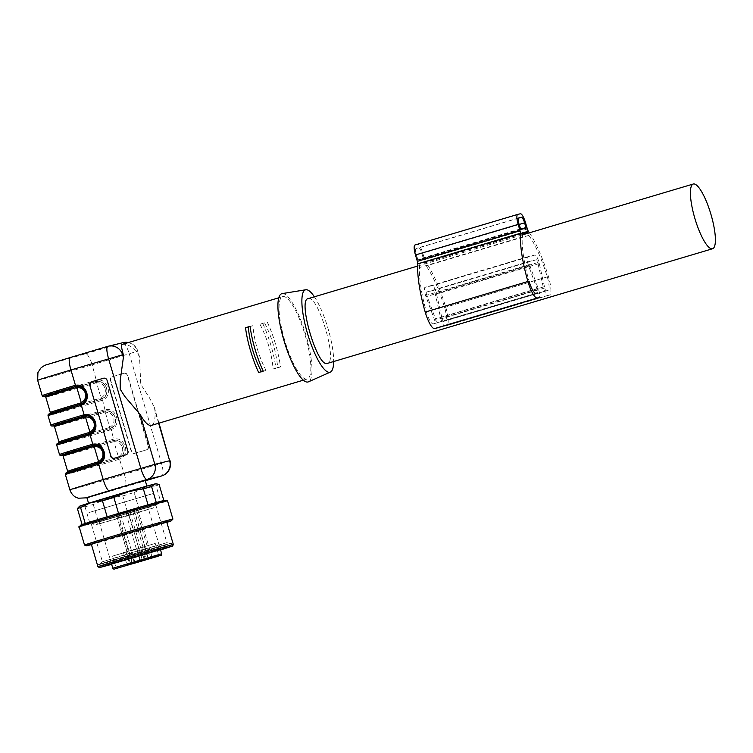 <?xml version="1.0" encoding="UTF-8"?>
<svg xmlns="http://www.w3.org/2000/svg" width="753" height="753" viewBox="0 0 753 753"><rect width="100%" height="100%" fill="white"/><g stroke="black" fill="none" stroke-linecap="round" stroke-linejoin="round"><path stroke-width="0.56" stroke-dasharray="3.77 2.82" d="M123.671 373.347L124 373.272C125.77 372.933 127.003 373.629 127.699 375.371L148.501 446.058C148.859 447.894 148.209 449.155 146.534 449.842L135.22 453.221C133.45 453.56 132.217 452.854 131.521 451.113L110.719 380.434C110.352 378.599 111.011 377.328 112.677 376.641L123.803 373.319A3.068 2.956 76.1 0 1 127.37 375.455L148.172 446.134A3.068 2.956 76.1 0 1 146.214 449.927L134.891 453.297A3.068 2.956 76.1 0 1 131.191 451.198L110.39 380.51A3.068 2.956 76.1 0 1 112.357 376.726L123.671 373.347A3.068 2.956 76.1 0 1 123.803 373.319M67.525 472.79A43.288 0.527 163.6 0 0 118.08 458.313L118.72 459.415L119.896 458.991C130.664 454.972 125.243 436.58 114.051 439.103L112.828 439.394A44.521 0.546 -16.4 0 1 60.833 454.285A44.521 0.546 -16.4 0 1 59.496 454.539M92.365 445.616L93.73 445.324C98.605 445.108 101.89 447.291 103.575 451.894C104.648 456.676 103.076 460.309 98.869 462.784L97.561 463.283A42.676 0.518 163.6 0 0 68.099 472.62A42.676 0.518 163.6 0 0 117.939 458.342L119.087 457.937C128.575 454.388 123.803 438.18 113.929 440.401L111.228 429.539C121.995 425.52 116.583 407.119 105.382 409.651L104.159 409.933A44.521 0.546 -16.4 0 1 52.164 424.833A44.521 0.546 -16.4 0 1 50.828 425.087M56.72 445.117A44.521 0.546 -16.4 0 0 58.066 444.854A44.521 0.546 -16.4 0 0 110.051 429.963L111.228 429.539L110.427 428.485C119.906 424.937 115.134 408.728 105.26 410.95L102.559 400.088C113.327 396.069 107.914 377.667 96.713 380.199L95.49 380.481A44.521 0.546 -16.4 0 1 43.505 395.381A44.521 0.546 -16.4 0 1 42.159 395.636M50.187 413.886A43.288 0.527 163.6 0 0 100.742 399.41L101.382 400.511L102.559 400.088L101.759 399.034C111.237 395.485 106.465 379.277 96.591 381.498L92.186 364.81L129.262 353.759L161.509 463.321L124.424 474.371L119.087 457.937M121.647 344.563C126.043 343.519 131.06 345.787 136.698 351.35L139.569 357.186L140.745 384.294L149.602 398.064L154.365 407.448L154.986 410.903A42.987 10.542 -106.6 0 1 151.579 425.351M67.638 471.34A41.453 0.508 163.6 0 0 68.89 471.105A41.453 0.508 163.6 0 0 117.299 457.24L117.939 458.342L119.228 457.843C123.379 455.377 124.923 451.753 123.84 446.971C122.155 442.378 118.908 440.176 114.089 440.383L112.734 440.674A42.676 0.518 -16.4 0 1 62.894 454.953A42.676 0.518 -16.4 0 1 61.991 455.151M113.166 440.561L112.79 441.926A41.453 0.508 -16.4 0 1 64.382 455.791A41.453 0.508 -16.4 0 1 63.13 456.026M110.051 429.963L109.411 428.862L110.427 428.485M83.696 416.164L85.061 415.872C89.936 415.656 93.221 417.84 94.906 422.442C95.979 427.224 94.407 430.857 90.2 433.333L59.431 443.169L110.559 428.391C114.72 425.925 116.254 422.301 115.171 417.52C113.487 412.917 110.239 410.724 105.42 410.931L104.065 411.223L105.26 410.95L104.215 411.185L104.159 409.933M58.856 443.338A43.288 0.527 -16.4 0 0 109.411 428.862L108.63 427.789L109.712 427.365L105.26 412.23L104.121 412.475L104.065 411.223A42.676 0.518 -16.4 0 1 54.225 425.501A42.676 0.518 -16.4 0 1 53.322 425.699M75.027 386.713L76.392 386.421C81.268 386.195 84.552 388.388 86.237 392.991C87.31 397.772 85.738 401.405 81.531 403.881L80.232 404.38A42.676 0.518 163.6 0 0 50.762 413.717A42.676 0.518 163.6 0 0 100.601 399.438L101.759 399.034M50.3 412.437A41.453 0.508 163.6 0 0 51.552 412.202A41.453 0.508 163.6 0 0 99.961 398.337L100.601 399.438L101.89 398.939C106.051 396.473 107.585 392.85 106.502 388.068C104.827 383.465 101.57 381.272 96.761 381.479L95.396 381.771A42.676 0.518 -16.4 0 1 45.556 396.05A42.676 0.518 -16.4 0 1 44.653 396.247M95.829 381.658L95.452 383.023A41.453 0.508 -16.4 0 1 47.044 396.887A41.453 0.508 -16.4 0 1 45.792 397.123M282.817 296.588A42.987 10.542 -106.6 0 1 305.134 335.076A42.987 10.542 -106.6 0 1 307.215 379.023A42.987 10.542 -106.6 0 1 307.083 379.06A42.987 10.542 -106.6 0 1 284.766 340.572A42.987 10.542 -106.6 0 1 282.686 296.626A42.987 10.542 -106.6 0 1 282.817 296.588M267.306 322.18A42.987 10.542 -106.6 0 1 280.483 366.946L277.697 367.624C276.257 351.99 271.871 337.062 264.519 322.858L262.741 323.545A42.987 10.542 -106.6 0 1 275.918 368.311L273.132 368.979C271.692 353.345 267.306 338.426 259.954 324.214L262.741 323.545M280.483 366.946L275.918 368.311M144.312 480.687C155.419 477.891 95.443 495.747 87.828 497.498L86.915 497.677M117.299 457.24L118.381 456.817L119.228 457.843M122.372 447.395C123.341 451.489 122.014 454.633 118.381 456.817L113.929 441.682C118.136 441.522 120.951 443.432 122.372 447.395M114.089 440.383L113.929 441.682L112.79 441.926M105.42 410.931L105.26 412.23C109.467 412.07 112.282 413.981 113.703 417.943C114.672 422.038 113.345 425.181 109.712 427.365L110.559 428.391M99.961 398.337L101.043 397.913L101.89 398.939M105.043 388.492C106.004 392.586 104.676 395.73 101.043 397.913L96.591 382.778C100.808 382.618 103.622 384.529 105.043 388.492M96.761 381.479L96.591 382.778L95.452 383.023M282.159 293.604A46.055 11.295 -106.6 0 1 305.774 334.605A46.055 11.295 -106.6 0 1 308.429 381.837M264.519 322.858L259.954 324.214M277.697 367.624L273.132 368.979M89.56 503.39L146.967 486.4L89.56 503.39M114.362 458.266A3.068 2.993 -103.3 0 0 114.654 458.201L126.146 454.784A3.068 2.993 -103.3 0 0 128.151 450.981L107.35 380.303A3.068 2.993 -103.3 0 0 103.641 378.194M250.081 326.36L252.867 325.682C254.298 341.325 258.693 356.244 266.044 370.457L263.249 371.125M266.044 370.457L258.684 372.49M252.867 325.682L250.1 326.51M314.387 296.795A42.987 10.542 -106.6 0 1 333.664 361.544M308.241 298.63L308.325 298.612C318.208 294.536 338.248 362.937 327.31 363.426M147.287 507.654L99.161 521.895L147.287 507.654M154.789 505.216L91.301 524.013L154.789 505.216M125.939 552.137L112.602 556.091L125.939 552.137M136.754 548.711L123.417 552.664L136.754 548.711M155.043 543.478L141.705 547.422L155.043 543.478M144.228 546.904L130.89 550.848L144.228 546.904M132.039 563.696L117.581 514.186L127.549 511.24L137.357 508.529L152.351 557.879M144.425 560.138L129.488 510.769M148.567 558.952L133.818 509.536M146.6 559.517L132.302 510.007L137.357 508.529M132.302 510.007L116.357 514.572L130.485 564.176M142.439 560.618L127.982 511.249M117.581 514.186L116.357 514.572M88.995 512.529L152.483 493.733L88.995 512.529M80.872 525.039A43.928 0.537 163.6 0 0 82.19 524.803A43.928 0.537 163.6 0 0 128.81 511.503A43.928 0.537 163.6 0 0 165.133 500.237M85.277 523.533A42.987 0.527 163.6 0 0 82.115 524.615L89.729 522.77A42.987 0.527 163.6 0 0 97.975 520.455L127.455 511.889A42.987 0.527 163.6 0 0 138.863 508.491L160.737 501.771A42.987 0.527 163.6 0 0 163.9 500.689L156.285 502.533A42.987 0.527 163.6 0 0 148.04 504.849L118.56 513.414A42.987 0.527 163.6 0 0 107.142 516.812L85.277 523.533M173.359 544.56A39.297 0.48 -16.4 0 1 145.037 553.38A39.297 0.48 -16.4 0 1 99.142 566.52A39.297 0.48 -16.4 0 1 97.965 566.755M145.094 554.622L111.66 564.355L145.094 554.622M103.406 561.484L166.893 542.697L130.881 552.862L103.406 561.484M101.053 564.035L170.329 543.515L131.031 554.632L101.053 564.035M100.055 564.326C109.505 562.152 184.024 539.976 170.234 543.44C160.775 545.614 86.256 567.8 100.055 564.326L98.916 564.543L99.782 567.489M172.239 546.17L171.373 543.224L170.234 543.44M91.377 544.363A39.297 0.48 163.6 0 0 92.553 544.137A39.297 0.48 163.6 0 0 133.865 532.352A39.297 0.48 163.6 0 0 166.771 522.168M91.442 544.598L166.846 522.403M172.898 519.099A46.055 0.565 -16.4 0 1 133.883 531.157A46.055 0.565 -16.4 0 1 85.936 544.833A46.055 0.565 -16.4 0 1 84.562 545.106M79.169 526.836L80.562 526.573A46.055 0.565 163.6 0 0 128.97 512.755A46.055 0.565 163.6 0 0 167.533 500.83M78.331 507.484L80.722 506.025L85.023 506.797A42.987 0.527 163.6 0 0 93.268 504.482L107.51 498.495L122.758 495.916L127.455 511.889M122.758 495.916A42.987 0.527 163.6 0 0 134.166 492.518L138.863 508.491M134.166 492.518L144.595 487.464L156.031 485.798L160.737 501.771M156.031 485.798A42.987 0.527 163.6 0 0 159.203 484.716M85.023 506.797L89.729 522.77M93.268 504.482L97.975 520.455M79.517 506.242A39.918 0.489 163.6 0 0 80.722 506.025A39.918 0.489 163.6 0 0 107.51 498.495A39.918 0.489 163.6 0 0 144.595 487.464A39.918 0.489 163.6 0 0 156.087 483.708M528.39 231.331L425.69 261.903A3.068 0.753 -106.6 0 1 424.664 259.569L422.791 253.196A9.827 2.41 -106.6 0 0 417.67 244.339L415.035 244.979M424.118 262.345L419.336 263.503L419.27 264.256A7.982 1.958 -106.6 0 1 419.543 267.541A56.494 13.855 -106.6 0 0 426.405 311.902A12.895 3.163 -106.6 0 0 433.229 323.875L434.989 323.442A2.457 0.602 -106.6 0 0 434.679 320.345L425.991 296.663A7.37 1.807 -106.6 0 1 425.05 287.364A7.37 1.807 -106.6 0 1 425.069 287.354L432.25 285.613A7.37 1.807 -106.6 0 1 436.571 294.094L442.049 318.557A2.457 0.602 -106.6 0 0 443.489 321.38L445.249 320.957A12.895 3.163 -106.6 0 0 445.287 320.947A12.895 3.163 -106.6 0 0 444.581 307.488A56.494 13.855 -106.6 0 0 426.16 265.941A7.982 1.958 -106.6 0 1 424.588 262.966L424.118 262.345L521.923 233.223M537.698 292.87L434.989 323.442L537.689 292.87A2.457 0.602 -106.6 0 1 537.689 292.87A2.457 0.602 -106.6 0 0 537.378 289.773L528.691 266.091A7.37 1.807 -106.6 0 1 527.749 256.792L534.95 255.041A7.37 1.807 -106.6 0 1 539.27 263.522L544.748 287.985A2.457 0.602 -106.6 0 0 546.189 290.809L547.949 290.385A12.895 3.163 -106.6 0 0 547.986 290.376A12.895 3.163 -106.6 0 0 547.28 276.916A56.494 13.855 -106.6 0 0 528.86 235.369A7.982 1.958 -106.6 0 1 527.693 233.298M527.749 256.792A7.37 1.807 -106.6 0 1 527.768 256.782L425.069 287.354L527.749 256.792M426.405 311.902L529.114 281.33A56.494 13.855 -106.6 0 1 522.243 236.969L419.543 267.541M423.327 258.75L418.047 260.03L416.343 254.759A6.137 1.506 -106.6 0 1 416.051 248.518A6.137 1.506 -106.6 0 1 416.07 248.518L418.715 247.878A6.137 1.506 -106.6 0 1 421.915 253.413L423.327 258.75L526.027 228.178L423.327 258.75M529.406 232.79A61.407 15.06 -106.6 0 1 548.41 276.502A17.808 4.367 -106.6 0 1 549.389 295.082A17.808 4.367 -106.6 0 1 549.332 295.101L547.572 295.524A7.37 1.807 -106.6 0 1 543.261 287.034L537.783 262.581A2.457 0.602 -106.6 0 0 536.343 259.757L529.161 261.498A2.457 0.602 -106.6 0 1 529.161 261.498A2.457 0.602 -106.6 0 0 529.463 264.595L538.15 288.277A7.37 1.807 -106.6 0 1 539.101 297.576M529.463 264.595L426.763 295.167L435.45 318.848A7.37 1.807 -106.6 0 1 436.392 328.148M426.763 295.167A2.457 0.602 -106.6 0 1 426.452 292.07A2.457 0.602 -106.6 0 1 426.462 292.07L433.643 290.329A2.457 0.602 -106.6 0 1 435.083 293.152L440.561 317.606A7.37 1.807 -106.6 0 0 444.872 326.096L446.633 325.673A17.808 4.367 -106.6 0 0 446.689 325.654A17.808 4.367 -106.6 0 0 445.71 307.073A61.407 15.06 -106.6 0 0 425.69 261.903M118.72 459.415A44.521 0.546 -16.4 0 1 66.735 474.305A44.521 0.546 -16.4 0 1 65.389 474.569M86.953 497.808L124.678 486.956A12.283 3.36 -106.6 0 1 124.631 486.965L145.32 480.8L124.678 486.956A12.283 3.36 -106.6 0 0 124.424 474.371A44.521 0.546 -16.4 0 1 71.234 489.619A44.521 0.546 -16.4 0 1 69.897 489.883M101.382 400.511A44.521 0.546 -16.4 0 1 49.397 415.402A44.521 0.546 -16.4 0 1 48.051 415.656M70.067 357.571L46.94 364.885L85.456 353.844A12.283 3.36 73.4 0 1 92.186 364.81A44.521 0.546 -16.4 0 1 38.996 380.058A44.521 0.546 -16.4 0 1 37.65 380.321M85.456 353.844L122.532 342.794C124.716 343.001 126.965 346.653 129.262 353.759L137.78 351.105A12.283 12.283 0 0 0 128.452 342.54M138.204 353.882L137.78 351.105L139.569 357.186M158.619 423.252L154.986 410.903M170.027 460.667L161.509 463.321A12.283 3.36 -106.6 0 1 161.754 475.905M86.953 497.799L124.631 486.965M62.141 455.17L112.884 440.637L112.828 439.394M112.884 440.637A43.288 0.527 -16.4 0 1 62.32 455.123L62.132 455.16M104.215 411.185A43.288 0.527 -16.4 0 1 53.661 425.671L104.498 411.11M95.546 381.733A43.288 0.527 -16.4 0 1 44.992 396.219L95.546 381.733L95.49 380.481M107.641 346.408L122.532 342.794A12.283 11.907 76.4 0 1 123.106 342.634M128.311 342.577A12.283 11.907 76.4 0 1 137.413 351.171L136.698 351.35M88.75 433.869L90.2 433.333M108.63 427.789A41.453 0.508 -16.4 0 1 60.221 441.653A41.453 0.508 -16.4 0 1 58.969 441.889M88.929 433.813L58.602 443.15M104.121 412.475A41.453 0.508 -16.4 0 1 55.713 426.339A41.453 0.508 -16.4 0 1 54.461 426.575M93.786 445.343L92.798 445.503M98.925 462.719L98.869 462.784C103.029 460.29 104.611 456.657 103.613 451.885C101.862 447.329 98.568 445.145 93.739 445.324M90.256 433.267L90.209 433.323C94.37 430.838 95.942 427.205 94.944 422.433C93.193 417.877 89.908 415.694 85.07 415.872L84.129 416.051M76.448 386.44L75.46 386.6M161.669 553.756L112.771 568.148M140.02 561.314L125.572 511.814M127.549 511.24L142.533 560.599M150.835 558.293L136.114 508.868M134.185 509.48L148.454 558.98M135.069 562.792L120.442 513.49M118.456 514.064L132.566 563.536M130.551 564.148L116.404 514.563M527.364 228.997L424.664 259.569M525.49 222.624L422.791 253.196M522.027 232.931L419.336 263.503L522.027 232.931M522.017 233.967L424.588 262.966M528.86 235.369L426.16 265.941M547.28 276.916L444.581 307.488M547.949 290.385L445.249 320.957M546.189 290.809L443.489 321.38M544.748 287.985L442.049 318.557M539.27 263.522L436.571 294.094M534.95 255.041L432.25 285.613M528.691 266.091L425.991 296.663M537.378 289.773L434.679 320.345M535.929 293.303L433.229 323.875M521.97 233.684L419.27 264.256M520.747 229.458L418.047 260.03M538.15 288.277L435.45 318.848M426.452 292.07L529.152 261.498L426.462 292.07M536.343 259.757L433.643 290.329M537.783 262.581L435.083 293.152M543.261 287.034L440.561 317.606M547.572 295.524L444.872 326.096M549.332 295.101L446.633 325.673M548.41 276.502L445.71 307.073M520.37 213.767L417.67 244.339M520.427 228.903L417.727 259.474M519.043 224.187L416.343 254.759M518.742 217.956L416.07 248.518M518.488 218.172L418.715 247.878M519.128 224.469L421.915 253.413M520.53 229.176L423.299 258.119M158.987 423.148L154.365 407.448M307.215 379.023L303.327 380.18M282.686 296.626L278.798 297.783M67.271 472.602L98.878 462.775M61.925 455.16L112.734 440.674M53.256 425.709L104.065 411.223M49.933 413.698L81.54 403.872C85.701 401.387 87.273 397.753 86.275 392.981C84.524 388.426 81.239 386.242 76.401 386.421M44.587 396.257L95.396 381.771M522.158 234.955L417.651 266.063M170.329 543.515L166.884 542.687L155.805 505.028C153.697 509.216 152.012 507.927 140.811 511.88L96.506 524.7C95.424 525.33 93.692 525.105 91.301 524.013L102.389 561.672M111.463 563.696L99.161 521.895L96.544 524.53L151.682 508.303L148.049 507.503L160.361 549.304M112.602 556.091L116.244 568.459M126.156 552.1L129.789 564.468M123.417 552.664L127.059 565.032M136.961 548.673L140.604 561.041M141.705 547.422L145.348 559.79M155.25 543.44L158.892 555.808M130.89 550.848L134.533 563.216M144.444 546.857L148.077 559.234M102.389 561.663L99.951 564.232M547.986 290.376L445.287 320.947M549.389 295.082L446.689 325.654M518.761 217.946L416.051 248.518"/><path stroke-width="1.13" d="M86.953 497.808L78.312 498.222L75.987 497.3C75.949 497.356 71.864 495.502 69.897 489.883A44.521 0.546 -16.4 0 1 103.189 479.529L98.652 464.14L97.466 464.573A44.521 0.546 -16.4 0 0 65.389 474.569C65.191 472.329 66.518 473.195 73.879 470.465L97.41 463.321L97.466 464.573M62.264 455.132C60.777 455.772 59.854 455.574 59.496 454.539A44.521 0.546 -16.4 0 1 91.574 444.543L92.807 444.261L89.993 434.688L88.807 435.121A44.521 0.546 -16.4 0 0 56.72 445.117C56.522 442.877 57.849 443.743 65.21 441.013L88.741 433.869L88.807 435.121M53.595 425.68C52.117 426.32 51.185 426.123 50.828 425.087A44.521 0.546 -16.4 0 1 82.905 415.091L84.138 414.809L81.324 405.236L80.138 405.669A44.521 0.546 -16.4 0 0 48.051 415.656C47.853 413.425 49.18 414.291 56.541 411.562L80.082 404.417L80.138 405.669M44.935 396.229C43.448 396.869 42.516 396.671 42.159 395.636A44.521 0.546 -16.4 0 1 74.236 385.64L75.469 385.357L70.942 369.968A44.521 0.546 -16.4 0 0 37.65 380.321L37.932 372.547L40.728 368.189C43.166 366.137 45.274 364.951 47.053 364.631L70.038 357.581A12.283 2.664 73.4 0 0 70.942 369.968L122.588 354.767A12.283 11.907 -103.6 0 0 107.707 346.389L70.038 357.581A12.283 2.664 73.4 0 1 70.067 357.571L107.641 346.408M151.579 425.351A42.987 10.542 -106.6 0 1 151.447 425.389A42.987 10.542 -106.6 0 1 151.325 425.426C148.369 425.944 144.642 422.301 140.162 414.498L124.791 396.436L120.207 389.207L120.198 380.698L123.379 357.477A42.987 10.542 -106.6 0 1 123.294 354.597C121.544 347.98 120.998 344.629 121.647 344.563L278.798 297.783M87.828 497.498C76.721 500.284 136.707 482.438 144.312 480.687L145.235 480.508L146.873 486.099M89.852 385.489L110.917 456.111L89.852 385.489A3.068 2.993 76.7 0 1 91.857 381.686L103.349 378.27A3.068 2.993 76.7 0 1 107.086 380.359L127.888 451.047A3.068 2.993 76.7 0 1 125.883 454.84L114.39 458.257A3.068 2.993 76.7 0 1 110.653 456.167M61.991 455.151A42.676 0.518 -16.4 0 1 92.365 445.616L93.268 445.409C103.312 443.15 108.084 459.358 98.436 462.954L97.419 463.321A43.288 0.527 163.6 0 0 67.525 472.79M62.32 455.123L93.268 445.409L92.807 444.261C104.168 441.691 109.58 460.083 98.652 464.14L98.427 462.954C108.037 459.405 103.246 443.131 93.268 445.409L92.666 445.531M89.767 433.502L88.75 433.869L89.758 433.502L89.993 434.688C100.921 430.631 95.499 412.239 84.138 414.809L84.6 415.957C94.643 413.698 99.415 429.907 89.767 433.502C99.368 429.954 94.577 413.679 84.6 415.957L83.997 416.08M81.098 404.05L80.082 404.417L81.089 404.05L81.324 405.236C92.252 401.18 86.83 382.788 75.469 385.357L75.94 386.505C85.974 384.246 90.746 400.455 81.098 404.05C90.699 400.502 85.908 384.228 75.931 386.505L75.94 386.505M245.516 327.724L250.081 326.36A42.987 10.542 -106.6 0 0 263.249 371.125L258.684 372.49A42.987 10.542 -106.6 0 1 245.516 327.724L248.302 327.047C249.732 342.681 254.128 357.609 261.479 371.813M333.664 361.544A42.987 10.542 -106.6 0 1 330.351 372.114L308.429 381.837A46.055 11.295 -106.6 0 1 307.949 381.997A46.055 11.295 -106.6 0 1 283.956 340.488A46.055 11.295 -106.6 0 1 281.951 293.642A46.055 11.295 -106.6 0 1 282.159 293.604L305.831 289.754A42.987 10.542 -106.6 0 1 314.387 296.795M103.349 378.27L103.613 378.204A3.068 2.993 -103.3 0 0 103.613 378.204L92.12 381.62A3.068 2.993 -103.3 0 0 90.115 385.423M110.917 456.111A3.068 2.993 -103.3 0 0 114.362 458.266M61.925 455.16L63.13 456.026A41.453 0.508 -16.4 0 1 93.005 446.727L92.723 445.522M53.322 425.699A42.676 0.518 -16.4 0 1 83.696 416.164L84.054 416.07M44.653 396.247A42.676 0.518 -16.4 0 1 75.027 386.713L75.385 386.618M250.1 326.51L248.302 327.047M330.351 372.114A42.987 10.542 -106.6 0 1 329.908 372.264A42.987 10.542 -106.6 0 1 307.516 333.523A42.987 10.542 -106.6 0 1 305.633 289.801A42.987 10.542 -106.6 0 1 305.831 289.754M93.005 446.727L94.153 446.482L93.73 445.324M102.69 452.167C101.278 448.204 98.436 446.313 94.153 446.482L98.605 461.608C102.276 459.424 103.641 456.28 102.69 452.167M98.869 462.784L98.605 461.608L97.513 462.041A41.453 0.508 163.6 0 0 67.638 471.34L67.092 472.724M53.661 425.671L83.545 416.202L84.336 417.275L85.484 417.03L85.061 415.872M94.021 422.715C92.61 418.753 89.767 416.861 85.484 417.03L89.936 432.156C93.617 429.972 94.972 426.829 94.021 422.715M90.2 433.333L89.936 432.156L88.845 432.589L88.929 433.813M44.992 396.219L74.876 386.75L75.667 387.823L76.815 387.579L76.392 386.421M85.353 393.264C83.95 389.301 81.098 387.409 76.815 387.579L81.268 402.704C84.948 400.521 86.303 397.377 85.353 393.264M81.531 403.881L81.268 402.704L80.176 403.137A41.453 0.508 163.6 0 0 50.3 412.437L49.764 413.821M712.545 248.754A33.772 8.283 -106.6 0 1 712.357 248.801A33.772 8.283 -106.6 0 1 694.746 217.994A33.772 8.283 -106.6 0 1 693.278 184.014A33.772 8.283 -106.6 0 1 693.457 183.967A33.772 8.283 -106.6 0 1 711.067 214.774A33.772 8.283 -106.6 0 1 712.545 248.754L327.216 363.445C317.333 367.53 297.303 299.129 308.241 298.63L417.651 266.063M129.582 564.505L116.461 568.411L129.789 564.468M140.397 561.089L127.059 565.032L140.397 561.089M158.676 555.846L145.348 559.79L158.676 555.846M147.87 559.272L134.533 563.216L147.87 559.272M140.02 561.314L152.351 557.879L140.02 561.314M80.562 526.573C63.732 530.799 154.61 503.748 166.149 501.093A46.055 0.565 163.6 0 1 167.524 500.82A46.055 0.565 163.6 0 0 167.524 500.82L165.133 500.237A43.928 0.537 163.6 0 0 163.825 500.5A43.928 0.537 163.6 0 0 118.089 513.546A43.928 0.537 163.6 0 0 80.872 525.039L79.169 526.836L84.543 545.097A46.055 0.565 -16.4 0 1 123.106 533.162A46.055 0.565 -16.4 0 1 171.515 519.354A46.055 0.565 -16.4 0 1 172.908 519.09A46.055 0.565 -16.4 0 1 172.898 519.099L171.204 520.878L169.886 521.123C158.892 523.646 72.203 549.455 88.261 545.417L91.442 544.598M99.49 567.583L97.965 566.755A39.297 0.48 -16.4 0 1 97.956 566.745A39.297 0.48 -16.4 0 1 126.278 557.926A39.297 0.48 -16.4 0 1 172.173 544.786A39.297 0.48 -16.4 0 1 173.359 544.56L172.531 546.085L160.549 549.963L171.1 546.386L131.399 557.709L99.782 567.489L111.66 564.355L99.49 567.583L172.531 546.085M173.359 544.56L166.771 522.168A39.297 0.48 163.6 0 0 165.594 522.394A39.297 0.48 163.6 0 0 124.283 534.178A39.297 0.48 163.6 0 0 91.377 544.363L97.956 566.745M166.846 522.403L171.204 520.878M84.543 545.097A46.055 0.565 -16.4 0 0 84.562 545.106L88.261 545.417M157.264 483.991L154.892 483.944A39.918 0.489 163.6 0 1 156.087 483.708L159.203 484.716L163.843 500.5M151.588 486.56A42.987 0.527 163.6 0 0 143.343 488.876L128.095 491.464A39.918 0.489 163.6 0 1 154.892 483.944L151.588 486.56L156.276 502.515M143.343 488.876L148.04 504.839M113.854 497.451A42.987 0.527 163.6 0 0 102.446 500.839L91.009 502.505A39.918 0.489 163.6 0 1 128.095 491.464L113.854 497.451L118.55 513.405M102.446 500.839L107.142 516.803M80.58 507.56A42.987 0.527 163.6 0 0 77.408 508.642L79.517 506.242A39.918 0.489 163.6 0 1 91.009 502.505L80.58 507.56L85.268 523.504M77.408 508.642L82.096 524.559M529.406 232.79A61.407 15.06 -106.6 0 0 528.39 231.331A3.068 0.753 -106.6 0 1 527.364 228.997L525.49 222.624A9.827 2.41 -106.6 0 0 520.37 213.767L517.735 214.407A9.827 2.41 -106.6 0 0 517.706 214.417L415.035 244.979A9.827 2.41 -106.6 0 0 415.007 244.989A9.827 2.41 -106.6 0 0 415.458 254.975L417.341 261.347A3.068 0.753 -106.6 0 1 417.736 263.842A61.407 15.06 -106.6 0 0 425.2 312.053A17.808 4.367 -106.6 0 0 434.613 328.581L436.373 328.157A7.37 1.807 -106.6 0 0 436.392 328.148L539.101 297.576A7.37 1.807 -106.6 0 1 539.073 297.586L436.373 328.157M539.073 297.586L537.313 298.009A17.808 4.367 -106.6 0 1 527.9 281.481A61.407 15.06 -106.6 0 1 520.436 233.261A3.068 0.753 -106.6 0 0 520.041 230.776L518.168 224.403A9.827 2.41 -106.6 0 1 517.706 214.417L415.007 244.989M527.693 233.298A7.982 1.958 -106.6 0 1 527.298 232.395L526.827 231.773L522.027 232.931L521.97 233.684A7.982 1.958 -106.6 0 1 522.243 236.969M537.689 292.87L535.929 293.303A12.895 3.163 -106.6 0 1 529.114 281.33M526.027 228.178L520.747 229.458L519.043 224.187A6.137 1.506 -106.6 0 1 518.761 217.946A6.137 1.506 -106.6 0 1 518.779 217.946L521.415 217.306A6.137 1.506 -106.6 0 1 524.615 222.841L526.027 228.178M140.162 414.498L154.836 464.328L169.651 460.732L158.619 423.252M107.707 346.389C106.333 347.453 106.625 351.585 108.573 358.776L140.82 468.338A12.283 2.664 73.4 0 0 146.891 479.51L109.251 490.692A12.283 2.664 73.4 0 1 103.189 479.529L154.836 464.328A12.283 11.907 76.4 0 1 146.891 479.51L161.707 475.915L145.32 480.8L161.754 475.905A12.283 3.36 -106.6 0 1 161.707 475.915A12.283 11.907 76.4 0 0 169.651 460.732L158.987 423.148M109.251 490.692L86.953 497.799M128.452 342.54A12.283 12.283 0 0 0 123.106 342.634A12.283 11.907 76.4 0 1 128.311 342.577M92.214 445.654L91.574 444.543M58.856 443.338A43.288 0.527 -16.4 0 1 88.741 433.879M83.545 416.202L82.905 415.091M80.072 404.417A43.288 0.527 163.6 0 0 50.187 413.886M74.876 386.75L74.236 385.64M123.294 354.597L122.588 354.767L123.379 357.477M97.598 463.264L97.513 462.041M58.423 443.272L58.969 441.889A41.453 0.508 -16.4 0 1 88.845 432.589M53.256 425.709L54.461 426.575A41.453 0.508 -16.4 0 1 84.336 417.275M80.27 404.361L80.176 403.137M44.587 396.257L45.792 397.123A41.453 0.508 -16.4 0 1 75.667 387.823M113.543 567.997L161.669 553.756L160.361 549.304M160.107 555.422L115.03 568.844L160.107 555.422M520.041 230.776L417.341 261.347M518.168 224.403L415.458 254.975M526.827 231.773L521.923 233.223M527.298 232.395L522.017 233.967M520.436 233.261L417.736 263.842M527.9 281.481L425.2 312.053M537.313 298.009L434.613 328.581M521.415 217.306L518.488 218.172M524.615 222.841L519.128 224.469M525.999 227.547L520.53 229.176M69.897 489.883L65.389 474.569M59.496 454.539L56.72 445.117M50.828 425.087L48.051 415.656M42.159 395.636L37.65 380.321M303.327 380.18L151.447 425.389M161.754 475.905A12.283 12.283 0 0 0 170.027 460.667M97.41 463.321L98.427 462.954M75.328 386.628L75.931 386.505M123.106 342.634L108.281 346.229A12.283 12.283 0 0 0 107.679 346.399M86.915 497.677L88.553 503.258M67.638 471.34L63.13 456.026M58.969 441.889L54.461 426.575M50.3 412.437L45.792 397.123M693.278 184.014L522.158 234.955M111.463 563.696L112.771 568.148C113.327 569.127 114.061 569.362 114.974 568.854L156.84 556.636C164.22 553.879 160.069 556.345 161.669 553.756M167.533 500.83L172.908 519.09"/></g></svg>
